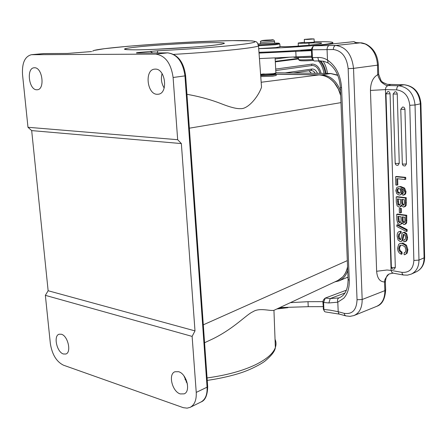 <?xml version="1.0" encoding="UTF-8"?>
<svg xmlns="http://www.w3.org/2000/svg" width="447" height="447" viewBox="0 0 447 447"><rect width="100%" height="100%" fill="white"/><g stroke="black" fill="none" stroke-linecap="round" stroke-linejoin="round"><path stroke-width="0.67" d="M324.952 298.305L323.639 299.674L322.863 301.557L323.494 309.486M346.436 290.159L325.299 298.054L323.589 302.451L322.863 301.557M325.299 298.054L330.249 298.546L328.852 302.965L337.798 302.189C337.189 300.077 337.569 298.646 338.932 297.909L330.249 298.546L344.967 293.008M323.181 308.575L324.589 311.57L325.388 311.922M345.486 315.789L339.334 314.085L338.591 313.286L338.206 311.715L330.188 310.157L323.907 309.492L323.589 302.451L328.852 302.965M393.014 273.145L388.985 274.028C381.934 281.565 385.929 282.236 384.487 281.94L384.867 290.639L385.649 289.801M393.427 273.218L391.784 272.363L391.091 270.418L386.99 270.005L376.637 271.273C377.218 278.263 379.833 281.817 384.487 281.94M377.721 74.716C373.016 77.353 370.591 82.594 370.451 90.434L385.448 89.596C385.582 87.321 386.605 85.969 388.521 85.533L388.404 85.506C388.085 84.667 388.566 87.897 381.146 81.991C376.363 74.208 378.665 74.621 377.721 74.716L377.514 65.161L353.527 68.369L362.176 299.501L384.867 290.639C384.845 298.758 382.034 304.027 376.441 306.452L354.426 315.358M337.798 302.189L338.206 311.715L344.235 313.353C352.309 314.543 356.577 310.006 357.047 299.736L348.152 68.648L353.527 68.369C351.906 54.445 345.972 46.812 335.725 45.471L360.316 42.856L366.127 44.203C363.484 43.18 361.606 42.728 360.494 42.845L360.93 42.878M353.873 41.655L354.862 42.303C354.857 42.599 356.672 42.783 360.316 42.856L360.494 42.845C352.627 42.482 356.661 42.443 355.756 42.443L353.873 41.655L313.923 45.823L313.079 46.298L312.095 49.807L333.345 49.528C333.406 47.214 334.2 45.862 335.725 45.471L329.4 45.493C327.897 45.885 327.115 47.226 327.053 49.522L327.5 60.099C335.937 65.91 340.625 75.113 341.569 87.707L349.269 280.314C349.465 287.902 347.632 293.875 343.777 298.233L337.792 302.172M327.495 60.094L328.199 63.055C335.384 68.045 339.429 76.174 340.357 87.456L341.569 87.707M388.404 85.506C390.136 85.114 390.566 84.762 389.695 84.455L387.951 84.394M397.003 185.142L395.824 185.019L395.578 176.71L396.4 176.453L405.714 177.375L405.764 179.23L404.943 179.487L396.813 178.671L397.003 185.142L397.824 184.874L397.646 178.755M403.63 195.088L405.038 194.484L405.775 193.322L405.993 191.579L404.596 188.098L400.763 186.511L397.897 186.93L399.942 186.779L403.781 188.366L405.178 191.852L404.96 193.601L404.222 194.763L402.786 195.233L402.736 193.517L403.149 193.378M402.736 193.517L404.027 191.54L403.697 190.254L402.831 189.204L400.696 188.321L401.819 191.467L401.099 194.21L400.071 194.97L401.914 193.931L402.641 191.193L401.998 188.757M396.176 196.92L396.997 196.641L406.273 197.708L406.189 205.285L405.373 206.425L403.317 207.045L401.35 205.067L399.998 207.05L399.104 207.129L397.182 205.883L396.338 202.457L396.176 196.92L405.463 197.993L406.273 197.708M399.998 207.05L401.741 205.95M399.266 208.498L401.317 208.358L401.434 212.576L400.618 212.878L399.389 212.716L399.266 208.498L401.317 208.358M396.696 214.364L397.512 214.063L406.759 215.264L406.669 222.785L405.859 223.902L403.809 224.523L401.847 222.528L400.551 224.461L399.612 224.539L397.696 223.276L396.858 219.863L396.696 214.364L405.949 215.566L406.759 215.264M400.551 224.461L402.233 223.394M407.156 229.629L397.629 224.679L396.819 224.986L406.351 229.948L407.156 229.629L407.2 231.183L406.39 231.501L396.863 226.528L396.819 224.986M401.071 241.475L402.753 240.274L404.01 234.34L403.183 234.692L401.942 240.603L401.071 241.475L400.154 241.548L398.053 239.972L397.154 236.323C397.081 233.72 397.674 232.166 398.947 231.68L400.288 231.535L400.339 233.34L401.149 233.021L401.099 231.216L398.947 231.68M404.926 239.687L403.797 240.033L405.211 239.335L405.574 237.262L405.111 235.239L403.993 234.34M405.116 241.676L406.418 241.05L407.323 239.531L407.563 237.156L406.692 233.686L404.608 232.189L402.915 232.58L403.797 232.507L405.882 234.01L406.759 237.48L406.513 239.86L405.613 241.38L403.848 241.838L403.797 240.033M400.741 239.396L399.607 238.396L399.132 236.133L399.903 233.356M405.138 254.566L407.15 253.147L407.91 249.644L406.463 245.185L402.82 243.045L399.841 243.554L402.009 243.375L405.652 245.52L407.105 249.985L406.345 253.494L405.138 254.566L404.144 254.74L404.088 252.941L404.948 252.589M404.088 252.941L405.502 251.935L405.921 249.778L404.853 246.677L402.171 245.196L400.322 245.336L399.562 245.822L398.679 248.532L399.316 250.89L400.126 250.555L402.037 252.142L402.088 253.93L401.283 254.27L399.244 252.952L398.009 250.979L397.512 248.398L398.646 244.386L399.841 243.554M400.126 250.555L399.484 248.197L400.724 245.213M404.943 109.314C404.714 107.721 403.926 106.962 402.585 107.023L400.78 109.286L404.943 109.314L406.44 163.943L405.194 165.91C403.591 166.15 402.635 165.474 402.322 163.887M397.254 94.021C397.037 92.468 396.277 91.708 394.969 91.752L393.125 94.032L397.254 94.021L399.255 163.317L398.02 165.278C396.433 165.507 395.483 164.837 395.182 163.267M390.069 93.809C389.857 92.266 389.102 91.512 387.817 91.551L385.973 93.82L390.069 93.809L395.327 267.39L394.41 269.06C392.773 269.468 391.762 268.843 391.371 267.189M311.721 57.456L312.447 57.607L312.095 49.807L311.363 49.684L311.721 57.456L312.246 58.775M319.666 60.898C318.705 60.742 318.135 59.602 317.951 57.473C321.41 57.367 324.595 58.233 327.5 60.077M317.951 57.473L312.447 57.607L313.526 60.608L314.492 61.01M319.778 60.887L324.075 61.351L327.908 62.876M311.877 48.12L311.363 49.684M259.439 58.591L311.66 56.166M258.975 52.288L263.339 52.165C280.213 51.606 296.227 50.667 311.375 49.354M275.905 72.967L273.335 73.671L260.59 74.291M275.307 73.766L272.882 74.37C268.289 74.878 264.205 75.057 260.635 74.906M311.408 50.628L259.036 53.098M296.411 46.248L298.345 46.002M304.446 50.282L305.742 50.489L300.786 50.55L303.172 50.757L301.887 50.55L306.849 50.489L304.446 50.377M308.374 49.975L305.038 50.237L308.123 50.042L306.625 50.293L310.33 50.17L308.022 50.399L311.268 50.142L308.374 50.053M311.375 49.896L310.905 49.969L311.38 50.03M258.986 52.377L263.339 52.165M295.791 51.338L296.059 56.858M314.202 41.75L317.962 41.672C329.121 41.621 334.032 42.024 332.697 42.884C331.389 43.476 326.908 44.18 319.242 44.991C304.463 46.549 278.269 48.159 258.942 48.673L258.712 48.678M279.956 46.427L282.141 46.594C284.27 46.834 288.974 46.723 296.255 46.259L310.771 45.024C316.822 44.393 320.37 43.845 321.421 43.376L321.583 43.018C320.449 42.722 316.23 42.744 308.922 43.068C301.675 43.387 298.099 43.37 298.199 43.024L304.435 42.281M304.457 42.733L314.224 42.225M279.973 46.773L275.777 47.6L258.707 48.622M307.38 39.459L304.295 39.397L310.972 38.872L314.073 38.934L307.38 39.459M279.71 43.895L275.626 44.711L259.098 45.717M258.791 44.963L275.095 43.996L279.151 43.387C280.526 42.806 266.77 43.191 258.109 43.962M311.71 57.233L303.1 57.546M298.685 59.68L299.535 60.457C300.395 60.954 305.01 60.948 313.375 60.446M298.49 59.501C299.25 60.021 304.016 60.032 312.794 59.54M395.578 176.71L404.893 177.632L405.714 177.375M404.893 177.632L404.943 179.487M400.071 194.97L399.11 195.054L396.785 193.696L395.796 190.595L396.802 187.55L397.897 186.93M400.099 189.193L398.758 188.366L397.411 188.891L396.919 190.651L397.512 192.489L398.914 193.327L400.21 192.791L400.68 191.109L400.099 189.193M399.936 193.059L398.333 192.21L397.741 190.377L398.517 188.355M405.463 197.993L405.373 205.575L404.088 206.972M400.529 202.787L400.428 199.239L397.405 198.881L397.914 204.452L399.082 205.307L399.976 205.022L400.529 202.787M404.412 202.983L404.317 199.692L401.613 199.379L401.836 203.921L403.099 205.195L403.647 205.151L404.116 204.776L404.412 202.983M399.976 205.022L398.73 204.162L398.238 198.982M404.01 204.916L402.652 203.636L402.44 199.474M400.501 208.648L400.618 212.878M405.949 215.566L405.859 223.092L404.636 224.439M401.032 220.254L400.931 216.728L397.919 216.331L398.428 221.863L400.132 222.679L400.948 221.556L401.032 220.254M404.904 220.505L404.809 217.236L402.116 216.884L402.334 221.399L403.596 222.679L404.172 222.634L404.608 222.282L404.904 220.505M400.512 222.433L399.238 221.556L398.746 216.443M404.529 222.382L403.149 221.092L402.937 216.991M406.351 229.948L406.39 231.501M401.099 231.216L400.288 231.535M400.339 233.34L398.724 234.116L398.322 236.457L398.797 238.72L400.372 239.693L400.886 239.167L402.099 233.34L402.915 232.58M399.316 250.89L401.233 252.482L401.283 254.27M402.037 252.142L401.233 252.482M279.822 307.581L308.234 306.681L323.092 306.648M347.056 277.464L348.012 277.844M322.868 301.652L307.994 301.691L290.388 302.647M277.721 308.564L286.387 307.67M287.913 307.665L276.849 308.972M307.994 301.691L308.234 306.681M293.802 56.992L293.802 57.004C293.31 57.345 294.886 57.54 298.54 57.585L311.71 57.188M276.056 74.18L321.706 74.845C330.221 75.493 336.485 80.829 340.491 90.847M347.716 270.541C346.073 275.643 343.156 279.09 338.966 280.9L334.864 281.873M262.663 73.984L264.753 74.012M63.424 365.171L183.315 407.681L187.137 408.145L190.115 407.362C194.551 404.965 196.591 399.981 196.239 392.399L192.121 336.401L45.359 295.344L50.349 343.57C52.098 354.471 56.456 361.673 63.424 365.171M164.178 88.02C161.417 83.494 160.719 78.689 162.071 73.599M187.422 384.007L183.94 375.893M61.401 334.244L59.082 334.222C53.243 335.742 56.842 352.214 63.39 353.985L65.854 354.018C71.676 352.454 67.938 335.826 61.401 334.244M178.565 371.692L174.883 371.77C167.955 374.156 172.218 391.673 180.275 393.93L184.181 393.857C191.065 391.376 186.589 373.703 178.565 371.692M192.121 336.401L194.993 330.892L48.136 290.734L45.359 295.344M27.977 127.283L22.523 74.543C21.909 63.044 24.87 56.428 31.419 54.702L155.69 54.115C165.239 55.478 171.045 63.273 173.101 77.487L177.671 139.704L27.977 127.283L31.681 130.602L48.136 290.734M91.635 51.545L67.681 53.444M138.218 53.031L137.743 52.562C135.771 52.902 135.955 53.059 138.302 53.037L167.904 52.869M138.548 53.037L137.52 53.025M194.993 330.892L181.359 143.571L177.671 139.704M181.359 143.571L31.681 130.602M155.299 69.112L154.573 69.151C144.325 69.805 147.002 94.524 157.232 94.283L158.249 94.228C168.413 93.473 165.541 68.559 155.299 69.112M34.508 67.765L34.078 67.782C26.161 68.117 28.843 90.02 36.732 89.774L37.336 89.752C45.214 89.383 42.409 67.279 34.508 67.765M258.411 44.851C259.64 45.158 259.673 45.538 258.517 45.996L261.534 87.199C258.025 97.385 247.688 109.202 240.682 108.638C236.809 108.912 230.501 107.341 221.762 103.922C211.018 99.687 199.412 96.485 186.952 94.311M204.575 342.726L213.074 338.753C234.681 328.059 246.85 314.168 252.941 311.749C259.361 307.402 269.971 311.235 273.944 310.324L275.352 347.526C276.335 344.654 276.235 341.905 275.045 339.284M319.208 74.9L322.572 75.314C327.087 76.37 331.076 78.963 334.546 83.103L338.329 89.037L340.681 95.541M347.559 266.675C346.738 270.893 345.073 274.357 342.558 277.062L337.871 280.47C342.821 278.045 346.062 273.648 347.587 267.278M276.212 75.493L272.62 76.197L260.757 76.599M274.899 74.012L276.157 74.398L272.558 75.062L260.685 75.588M275.168 58.97L288.572 57.294M323.136 61.161C325.343 64.575 326.807 68.67 327.522 73.448M318.409 60.921C321.22 64.01 323.086 68.167 324.014 73.403M321.136 73.364C319.538 67.458 316.605 64.357 312.341 64.072L275.698 69.061M311.855 65.519L275.777 70.537L311.805 65.53L311.682 64.128M312.358 65.486C315.906 65.681 318.437 68.302 319.951 73.347M338.932 297.909L339.53 297.691M340.363 87.539L348.073 279.425L349.269 280.314M357.047 299.736L362.176 299.501C362.193 307.81 359.41 313.174 353.823 315.599L349.973 316.364L345.754 315.884L344.631 314.934L344.235 313.353M385.375 281.347L384.593 282.158M376.637 271.273L370.451 90.434M333.345 49.528C341.866 50.679 346.805 57.054 348.152 68.648M377.816 74.425L378.654 74.224L381.09 80.745L383.029 82.589L387.314 84.338L404.541 84.79M396.662 89.892C396.724 87.601 397.389 86.221 398.646 85.763C408.273 87.115 413.738 93.524 415.039 104.984L418.973 260.098C418.906 266.909 416.341 271.58 411.268 274.112L407.496 275.145L403.328 275.006L402.3 274.05L401.948 272.352L391.091 270.418L385.448 89.596L396.657 89.892C404.351 90.998 408.726 96.139 409.765 105.308L413.866 260.461C413.313 268.882 409.34 272.843 401.948 272.352M420.912 103.536L420.348 103.833C419.062 92.456 413.626 86.103 404.032 84.768L398.646 85.763L388.521 85.533M413.866 260.461L418.973 260.098L424.091 257.83L420.348 103.833L415.039 104.984L409.765 105.308M387.638 84.388L404.211 84.746C414.146 86.103 419.716 92.395 420.912 103.626L424.633 257.388C424.544 264.233 421.795 269.027 416.392 271.759C421.448 269.239 424.013 264.59 424.091 257.83L424.628 257.181M378.352 64.921L378.648 74.157M387.163 84.31L382.615 82.265M366.127 44.203C373.586 48.142 377.665 55.065 378.352 64.983L377.514 65.161C376.743 55.02 372.748 48.013 365.517 44.147M329.4 45.493L313.923 45.823M314.61 60.999L319.532 60.893M356.181 42.482L354.862 42.303M309.022 45.203L308.922 43.068M399.942 186.779L400.763 186.511M403.781 188.366L404.596 188.098M405.178 191.852L405.993 191.579M404.96 193.601L405.775 193.322M404.222 194.763L405.038 194.484M401.819 191.467L402.641 191.193M401.099 194.21L401.914 193.931M397.411 188.891L398.232 188.623M398.914 193.327L399.735 193.048M397.512 192.489L398.333 192.21M396.919 190.651L397.741 190.377M405.602 203.011L406.412 202.72M405.373 205.575L406.189 205.285M404.557 206.715L405.373 206.425M399.082 205.307L399.897 205.017M397.914 204.452L398.73 204.162M397.495 201.787L398.311 201.502M401.836 203.921L402.652 203.636M403.099 205.195L403.915 204.905M401.708 202.687L402.523 202.396M406.088 220.55L406.899 220.242M405.859 223.092L406.669 222.785M405.049 224.215L405.859 223.902M399.59 222.729L400.4 222.422M398.428 221.863L399.238 221.556M398.003 219.214L398.819 218.913M402.334 221.399L403.149 221.092M403.596 222.679L404.406 222.371M402.205 220.17L403.021 219.863M401.479 241.218L402.289 240.888M398.724 234.116L399.54 233.798M398.322 236.457L399.132 236.133M398.797 238.72L399.607 238.396M399.976 239.732L400.719 239.43M403.797 232.507L404.608 232.189M405.882 234.01L406.692 233.686M406.759 237.48L407.563 237.156M406.513 239.86L407.323 239.531M405.613 241.38L406.418 241.05M403.378 234.468L403.73 234.329M403.183 234.692L403.993 234.368M402.613 237.519L403.417 237.195M401.942 240.603L402.753 240.274M406.345 253.494L407.15 253.147M399.562 245.822L400.372 245.487M398.679 248.532L399.484 248.197M402.009 243.375L402.82 243.045M405.652 245.52L406.463 245.185M407.105 249.985L407.91 249.644M400.786 109.347L402.322 163.798L403.323 164.144L406.44 163.943M393.125 94.082L395.176 163.177L396.154 163.518L399.255 163.317M385.979 93.87L391.365 267.049L392.31 267.608L395.327 267.39M337.787 75.381L330.489 73.509L275.894 72.777M321.706 74.845L330.97 73.52M347.269 277.375L339.228 280.789M185.634 75.733L207.687 386.655C207.469 395.388 205.207 400.512 200.915 402.032C205.352 399.635 207.408 394.684 207.078 387.186L207.665 386.348M196.239 392.399L207.078 387.186L184.957 75.929C182.946 61.893 177.168 54.21 167.625 52.869L138.302 53.037M44.029 53.579L32.016 54.668M67.43 53.444L43.784 53.579L31.419 54.702M155.69 54.115L167.714 52.863C177.738 54.238 183.717 61.882 185.634 75.794L173.101 77.487M92.853 51.276C89.774 48.276 184.008 41.28 230.328 40.655C253.427 40.247 262.484 41.325 247.929 43.555C233.591 45.773 194.803 48.93 157.847 50.757L137.743 52.562L139.073 53.025M141.615 46.516L141.023 46.572C120.584 48.673 119.12 49.762 136.648 49.835C154.891 49.678 190.785 47.633 210.14 45.65L210.727 45.588C229.244 43.46 228.931 42.476 209.794 42.644C191.646 42.94 161.082 44.672 141.615 46.516M152.656 52.947L150.265 51.304M157.243 52.925L157.847 50.757M94.462 50.366L104.408 48.689L127.741 46.281L162.54 43.672C188.83 42.107 212.258 41.085 232.826 40.61L251.974 40.884C258.416 41.822 256.237 42.392 257.45 42.946L258.517 45.996C256.036 46.946 248.649 48.103 236.351 49.455C219.544 51.254 198.675 52.897 173.738 54.383M207.073 377.944C226.422 375.29 242.542 370.904 255.433 364.769C266.585 359.265 273.229 353.516 275.352 347.526C275.089 351.001 271.664 355.494 265.077 361.008C262.238 363.377 251.287 369.496 240.866 372.832C233.328 375.391 220.002 378.615 207.246 380.38M185.008 379.715L186.125 379.676M340.642 94.596C336.546 82.36 329.378 75.789 319.136 74.895L276.212 74.263L319.102 74.9L261.584 82.203M189.355 128.194L340.966 102.631M347.319 260.612L203.301 324.829M194.104 47.041L155.467 49.304M326.109 73.431C325.232 68.274 323.449 64.1 320.756 60.909M275.291 61.34L298.495 58.373M262.864 42.258L260.551 42.119C259.338 40.241 265.836 40.107 271.206 39.945C273.089 39.459 274.201 39.956 274.547 41.426L262.864 42.258M263.741 40.699L263.49 40.705C258.394 40.778 266.166 40.018 271.167 39.945L271.418 39.945C276.581 39.861 268.82 40.632 263.741 40.699M274.542 41.364L274.637 43.113M298.518 58.892L275.318 61.87L298.518 58.892M325.315 73.42C324.393 68.162 322.516 63.988 319.694 60.898L314.509 61.01M317.471 73.314C316.124 70.274 314.269 68.855 311.905 69.05L285.175 72.889M310.877 70.442L311.905 69.05M315.28 73.286L313.498 71.146L311.084 70.419M308.978 70.732L311.375 73.235M339.647 297.641L339.033 297.875C344.95 295.601 347.967 289.539 348.084 279.688M323.505 309.497L324.578 311.559M388.985 274.028C388.761 274.743 386.42 273.86 385.381 281.582L385.655 290.047C385.029 299.071 382.118 304.468 376.933 306.251M339.463 314.146L325.455 311.928M393.528 273.234L403.2 274.972M416.392 271.759L411.536 273.994M311.889 48.103L313.062 46.309M312.269 58.797L313.531 60.613M275.112 57.97L275.916 73.135M275.173 73.917L275.827 73.185M272.569 74.409L272.609 75.057M298.345 46.102L298.205 43.152M332.736 43.856L332.697 42.884M304.301 39.448L304.457 42.834M314.073 38.934L314.224 42.325M279.833 44.097L279.984 46.952M279.151 43.387L279.895 44.063M298.456 57.585L298.546 59.457M388.488 84.405L387.32 84.338M337.664 75.09L330.657 73.492L275.894 72.76M200.915 402.032L190.349 407.251M43.186 53.606L67.519 53.439L91.613 51.55M186.164 382.118L186.986 382.09M337.904 280.453L273.966 310.319M276.218 75.537L276.157 74.398M221.801 44.186L209.961 45.661C193.964 47.287 166.066 49.041 146.711 49.617C126.121 50.282 122.959 49.198 125.154 49.164L127.155 49.684M260.646 43.761L260.556 42.186M293.361 72.995L311.291 70.408"/></g></svg>
